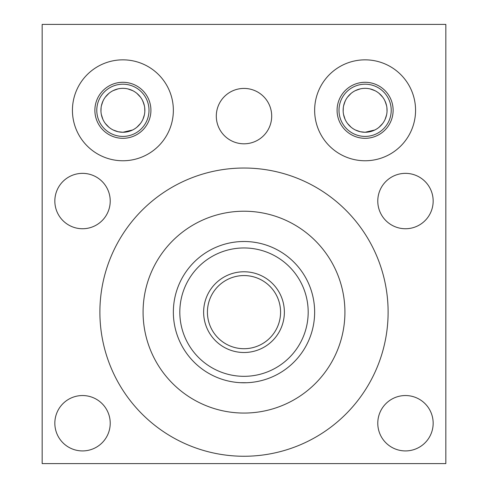 <?xml version="1.0" encoding="UTF-8"?>
<svg xmlns="http://www.w3.org/2000/svg" width="488" height="488" viewBox="0 0 488 488"><rect width="100%" height="100%" fill="white"/><g stroke="black" fill="none" stroke-linecap="round" stroke-linejoin="round"><path stroke-width="0.73" d="M42.163 24.4L445.837 24.4L445.837 463.6L42.163 463.6L42.163 24.4M405.473 395.542A27.694 27.694 0 0 1 433.161 423.23A27.694 27.694 0 0 1 405.473 450.924A27.694 27.694 0 0 1 377.779 423.23A27.694 27.694 0 0 1 405.473 395.542M82.527 395.542A27.694 27.694 0 0 1 110.221 423.23A27.694 27.694 0 0 1 82.527 450.924A27.694 27.694 0 0 1 54.839 423.23A27.694 27.694 0 0 1 82.527 395.542M405.473 173.356A27.694 27.694 0 0 1 433.161 201.05A27.694 27.694 0 0 1 405.473 228.744A27.694 27.694 0 0 1 377.779 201.05A27.694 27.694 0 0 1 405.473 173.356M82.527 173.356A27.694 27.694 0 0 1 110.221 201.05A27.694 27.694 0 0 1 82.527 228.744A27.694 27.694 0 0 1 54.839 201.05A27.694 27.694 0 0 1 82.527 173.356M244 88.426A27.694 27.694 0 0 1 271.694 116.113A27.694 27.694 0 0 1 244 143.808A27.694 27.694 0 0 1 216.306 116.113A27.694 27.694 0 0 1 244 88.426M365.103 59.841A50.459 50.459 0 0 1 415.562 110.3A50.459 50.459 0 0 1 365.103 160.759A50.459 50.459 0 0 1 314.644 110.3A50.459 50.459 0 0 1 365.103 59.841M122.897 59.841A50.459 50.459 0 0 1 173.356 110.3A50.459 50.459 0 0 1 122.897 160.759A50.459 50.459 0 0 1 72.438 110.3A50.459 50.459 0 0 1 122.897 59.841M388.113 312.143A144.112 144.112 0 0 0 244 168.031A144.112 144.112 0 0 0 99.888 312.143A144.112 144.112 0 0 0 244 456.256A144.112 144.112 0 0 0 388.113 312.143M244 413.061A100.918 100.918 0 0 1 143.082 312.143A100.918 100.918 0 0 1 244 211.219A100.918 100.918 0 0 1 344.918 312.143A100.918 100.918 0 0 1 244 413.061M244.098 241.499L241.109 241.554M252.851 242.054L255.901 242.506M256.578 242.627L257.713 242.841M257.701 242.841L256.584 242.627M240.273 382.683L246.891 382.726M251.289 382.409L254.315 382.025M256.578 381.659L257.713 381.439L256.584 381.653M310.947 334.689L310.704 335.409M310.569 335.781L309.959 337.44M303.341 350.475L303.048 350.921M298.888 356.612L297.759 357.972L298.888 356.612M297.503 358.271L297.003 358.845L297.503 358.271M310.947 289.591L310.704 288.872L310.947 289.591M310.569 288.493L309.959 286.84L310.569 288.5M298.888 267.668L297.759 266.314L298.888 267.668M297.503 266.009L297.003 265.435L297.503 266.009M236.723 382.409L235.149 382.226M233.667 382.025L232.099 381.775M231.416 381.653L230.299 381.445M236.71 241.877L233.685 242.255M190.997 358.845L190.497 358.271L190.997 358.845M190.241 357.972L189.112 356.612L190.241 357.966M178.041 337.44L177.431 335.781L178.041 337.44M177.296 335.409L177.053 334.689L177.296 335.409M177.053 289.591L177.296 288.872M177.431 288.5L178.041 286.84M184.659 273.805L184.952 273.359M190.241 266.314L189.112 267.668L190.241 266.308M190.497 266.009L190.997 265.435L190.497 266.009M244 382.781A70.644 70.644 0 0 1 173.356 312.143A70.644 70.644 0 0 1 244 241.499A70.644 70.644 0 0 1 314.644 312.143A70.644 70.644 0 0 1 244 382.781A70.644 70.644 0 0 0 314.644 312.143A70.644 70.644 0 0 0 244 241.499A70.644 70.644 0 0 0 173.356 312.143A70.644 70.644 0 0 0 244 382.781M244 275.567A36.576 36.576 0 0 0 207.424 312.143A36.576 36.576 0 0 0 244 348.713A36.576 36.576 0 0 0 280.576 312.143A36.576 36.576 0 0 0 244 275.567M345.547 100.314L344.254 103.407M343.314 107.573L343.168 111.356M343.534 114.424L345.071 119.304M351.512 127.551L352.098 127.996M360.266 131.723L365.103 132.26L374.802 130.003M360.296 131.73L355.404 130.003M351.079 127.197L347.56 123.513M343.613 105.792L345.071 101.303M347.554 97.1L351.067 93.409M355.398 90.603L360.284 88.877M379.127 127.197L382.647 123.513M385.13 119.304L386.594 114.826M386.594 105.792L385.136 101.303M382.647 97.1L379.139 93.409M373.436 89.987L369.922 88.877M370.099 88.92L374.918 90.658M379.042 93.33L382.324 96.679M384.66 100.314L386.136 103.993M386.892 107.573L387.039 111.356M386.673 114.424L386.569 114.942M385.636 118.096L385.447 118.578M382.745 123.379L380.841 125.617M378.694 127.551L378.108 127.996M373.753 130.485L371.929 131.174M370.996 131.455L368.092 132.059M365.103 88.34A21.96 21.96 0 0 1 387.063 110.3A21.96 21.96 0 0 1 365.103 132.26A21.96 21.96 0 0 1 343.143 110.3A21.96 21.96 0 0 1 365.103 88.34M365.103 84.198A26.108 26.108 0 0 0 338.995 110.3A26.108 26.108 0 0 0 365.103 136.408A26.108 26.108 0 0 0 391.211 110.3A26.108 26.108 0 0 0 365.103 84.198M103.34 100.314L102.053 103.407M101.108 107.573L100.961 111.356M101.327 114.424L102.87 119.304M109.306 127.551L109.892 127.996M118.059 131.723L122.897 132.26L132.596 130.003M118.09 131.73L113.198 130.003M108.873 127.197L105.353 123.513M101.406 105.792L102.864 101.303M105.353 97.1L108.861 93.409M113.192 90.603L118.078 88.877M136.921 127.197L140.44 123.513M142.929 119.304L144.387 114.826M144.387 105.792L142.929 101.303M140.446 97.1L136.933 93.409M131.235 89.987L127.716 88.877M127.893 88.92L132.712 90.658M136.835 93.33L140.117 96.679M142.453 100.314L143.929 103.993M144.686 107.573L144.832 111.356M144.466 114.424L144.363 114.942M143.429 118.096L143.24 118.578M140.538 123.379L138.635 125.617M136.487 127.551L135.902 127.996M131.553 130.485L129.723 131.174M128.789 131.455L125.886 132.059M122.897 88.34A21.96 21.96 0 0 1 144.857 110.3A21.96 21.96 0 0 1 122.897 132.26A21.96 21.96 0 0 1 100.937 110.3A21.96 21.96 0 0 1 122.897 88.34M122.897 84.198A26.108 26.108 0 0 0 96.789 110.3A26.108 26.108 0 0 0 122.897 136.408A26.108 26.108 0 0 0 149.005 110.3A26.108 26.108 0 0 0 122.897 84.198M94.879 110.3A28.017 28.017 0 0 1 122.897 82.289A28.017 28.017 0 0 1 150.914 110.3A28.017 28.017 0 0 1 122.897 138.317A28.017 28.017 0 0 1 94.879 110.3M337.086 110.3A28.017 28.017 0 0 1 365.103 82.289A28.017 28.017 0 0 1 393.121 110.3A28.017 28.017 0 0 1 365.103 138.317A28.017 28.017 0 0 1 337.086 110.3M244 271.773A40.37 40.37 0 0 0 203.63 312.143A40.37 40.37 0 0 0 244 352.507A40.37 40.37 0 0 0 284.37 312.143A40.37 40.37 0 0 0 244 271.773M244 376.327A64.184 64.184 0 0 1 179.816 312.143A64.184 64.184 0 0 1 244 247.959A64.184 64.184 0 0 1 308.184 312.143A64.184 64.184 0 0 1 244 376.327"/></g></svg>
